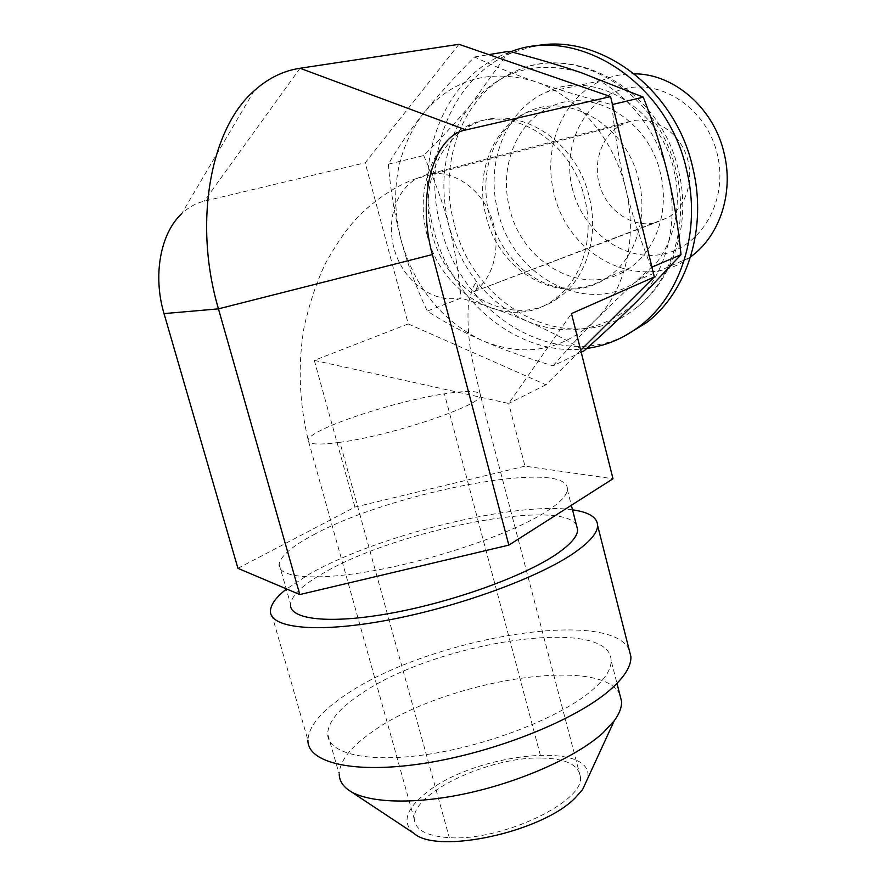 <?xml version="1.0" encoding="UTF-8"?>
<svg xmlns="http://www.w3.org/2000/svg" width="886" height="886" viewBox="0 0 886 886"><rect width="100%" height="100%" fill="white"/><g stroke="black" fill="none" stroke-linecap="round" stroke-linejoin="round"><path stroke-width="0.66" stroke-dasharray="4.43 3.32" d="M458.959 44.3L365.198 162.791L408.247 323.911L545.964 384.779L580.695 350.225M427.041 234.746C441.361 295.78 509.206 332.959 553.617 299.955C581.271 281.139 595.004 238.666 584.705 198.553C571.592 139.767 509.926 103.23 467.476 125.901C431.936 142.391 414.958 191.132 427.041 234.746M408.247 323.911L314.297 360.38L508.697 403.473L571.481 313.589M545.964 384.779L508.697 403.473L524.966 466.147L613.001 478.761M254.105 90.848L181.552 213.847C188.308 207.413 195.872 203.193 204.234 201.177L365.198 162.791M237.935 568.336L354.943 507.069L524.966 466.147M314.297 360.38L354.943 507.069M313.489 534.856C391.944 491.752 570.285 457.896 567.339 489.581C566.962 495.562 559.753 503.026 545.71 511.975C513.293 532.586 441.494 557.837 379.352 569.643C317.099 581.548 276.908 578.104 279.123 564.127C280.773 555.865 292.225 546.119 313.489 534.856M279.123 564.127L290.564 604.108C291.948 595.015 303.145 584.527 324.143 572.666C397.249 529.972 561.624 497.489 576.465 525.199M572.522 509.827C515.707 501.21 378.422 534.9 309.801 573.818L286.289 589.168M629.126 649.637C609.014 606.744 424.826 639.227 344.333 695.731C320.81 711.613 308.671 726.42 307.918 740.142L270.485 610.221M611.107 660.502C610.343 614.651 432.977 642.162 358.741 695.421C338.585 709.221 328.219 722.012 327.654 733.807C327.288 753.853 368.631 763.699 430.308 753.975C491.863 744.384 561.514 716.464 591.881 690.449C605.027 679.141 611.44 669.163 611.107 660.502L616.977 683.416M619.835 694.58C601.882 653.923 438.692 681.655 369.551 733.774C349.649 748.161 339.548 761.672 339.227 774.298L327.654 733.807M413.817 833.283C402.078 822.983 405.566 810.003 424.305 794.365C471.928 753.111 596.389 739.367 587.562 778.761M541.102 758.028C489.703 756.489 411.348 792.992 414.294 819.295C415.39 830.104 427.063 836.229 449.313 837.669C502.329 841.445 586.1 800.944 580.319 776.357C578.314 764.596 565.235 758.494 541.102 758.028L444.418 393.849C468.34 390.217 480.367 390.748 480.489 395.422C482.361 404.946 392.088 435.569 339.892 442.324L449.313 837.669M654.975 222.951L668.398 217.424C687.159 205.618 695.133 177.289 685.72 153.61C676.483 129.854 651.719 115.634 630.433 121.293L622.326 124.339C601.638 134.672 592.036 163.035 600.265 187.3C608.283 211.643 632.626 227.768 654.975 222.951L473.744 291.727C494.443 278.126 502.296 244.137 490.545 215.22C478.994 186.204 450.232 168.406 426.476 174.752L417.461 178.23C394.624 190.235 385.222 224.08 395.566 253.418C405.666 282.844 433.697 303.001 458.726 297.984M572.411 188.884C561.525 146.411 583.874 99.675 622.703 89.231C661.333 78.112 707.083 108.9 717.45 154.817C728.403 200.601 701.358 247.072 662.518 254.216C623.81 262.034 582.767 231.501 572.411 188.884M690.559 256.896L689.452 257.693C640.999 293.753 568.004 256.796 554.171 193.724C542.177 148.571 562.366 97.538 601.771 80.515C612.071 75.93 622.969 73.704 634.454 73.848M497.954 211.4C512.95 277.861 588.802 317.421 638.806 279.865C669.118 258.9 684.601 213.304 673.991 170.444C660.502 107.372 593.476 68.366 545.975 92.31C505.308 110.119 485.063 163.81 497.954 211.4M629.603 268.004C586.92 299.246 522.485 265.435 509.705 208.664C498.796 168.141 515.851 122.678 550.007 107.162C590.851 85.887 648.829 119.3 660.491 173.578C669.727 210.635 656.172 250.173 629.603 268.004L607.907 277.13C634.797 259.011 648.419 218.62 638.884 180.7C626.823 125.136 567.771 90.826 526.439 112.511C491.874 128.315 474.807 174.719 486.06 216.129C499.261 274.117 564.703 308.893 607.907 277.13C590.84 288.448 569.089 290.863 551.092 285.525C540.77 282.08 531.102 276.554 522.098 268.945C506.205 254.758 495.285 236.75 489.338 214.899C479.381 175.727 490.235 132.258 526.439 112.511L550.007 107.162M454.164 223.516C437.274 162.393 463.168 92.831 516.195 70.935C575.634 42.462 659.239 92.299 676.317 172.028C689.585 225.786 670.957 282.556 634.21 309.391C570.828 359.262 473.633 308.383 454.164 223.516M623.655 336.536C551.48 370.658 461.097 312.337 440.652 226.65C421.215 156.811 451.129 76.783 512.75 52.495L532.896 46.471M586.776 348.431C520.326 358.298 451.705 302.447 433.453 228.898C413.851 158.627 443.753 78.112 505.596 53.692L512.75 52.495M510.757 51.731L505.596 53.692M509.073 51.288L471.662 103.485C500.512 70.282 536.905 59.971 580.851 72.541C621.518 85.931 656.847 126.897 667.889 174.62C679.573 222.242 666.405 272.777 636.89 301.417C604.318 330.711 567.815 337.356 527.38 321.352C546.983 329.692 565.944 339.471 584.251 350.701M553.119 365.84C565.146 351.687 579.045 336.669 594.816 320.787C624.951 291.184 638.153 238.511 625.715 188.674C613.943 138.737 577.163 95.743 535.177 81.612C489.858 68.344 452.569 78.976 423.331 113.497C409.52 130.818 397.858 147.718 388.334 164.187L423.685 155.548C441.97 137.441 457.962 120.086 471.662 103.485C445.348 138.338 437.728 178.961 448.803 225.343C461.883 271.027 488.075 303.023 527.38 321.352C507.689 313.035 485.55 305.305 460.975 298.161L427.274 311.086C443.842 321.895 462.248 331.763 482.516 340.678C502.86 349.538 526.395 357.922 553.119 365.84L581.183 352.196M423.685 155.548C434.483 179.404 442.856 202.672 448.803 225.343C454.684 248.058 458.738 272.323 460.975 298.161M651.365 267.395C640.744 241.258 632.183 215.021 625.715 188.674C619.347 162.304 614.729 134.295 611.872 104.67C582.955 97.017 557.383 89.331 535.177 81.612C513.049 73.859 492.837 65.653 474.542 56.981C454.296 77.337 437.23 96.175 423.331 113.497C396.718 149.723 389.308 191.985 401.114 240.283C414.936 287.85 442.07 321.319 482.516 340.678C524.102 357.667 561.536 351.033 594.816 320.787C610.664 304.895 629.514 287.086 651.365 267.395L651.941 267.151M558.169 298.039C513.847 330.954 446.19 293.975 431.98 233.184C419.953 189.759 436.953 141.217 472.415 124.782C514.777 102.189 576.221 138.548 589.245 197.057C599.479 236.983 585.746 279.289 558.169 298.039L553.617 299.955M388.334 164.187C390.593 191.132 394.846 216.494 401.114 240.283C407.505 264.039 416.221 287.64 427.274 311.086M474.542 56.981L488.862 54.622M611.872 104.67L612.481 104.526M300.044 68.255L204.234 201.177M339.892 442.324C317.985 445.215 307.409 444.44 308.173 439.988C309.79 429.189 393.605 401.314 444.418 393.849M630.433 121.293L426.476 174.752M567.339 489.581L571.359 505.297M351.055 791.663L347.988 789.625M414.294 819.295L308.173 439.988C299.091 401.956 297.774 364.091 304.208 326.38C310.1 301.362 317.299 280.153 325.804 262.743C335.307 245.987 343.89 233.107 351.565 224.114C364.534 208.11 391.712 186.359 417.472 178.23L622.326 124.339M580.319 776.357L480.489 395.422L471.784 357.623C466.811 331.242 467.642 305.559 469.159 300.443C472.581 286.942 475.339 281.327 477.421 283.62C478.606 285.082 477.377 287.784 473.755 291.738M473.667 291.782L668.398 217.424M689.452 257.693L638.806 279.865M601.771 80.515L545.975 92.31M516.195 70.935C578.768 42.506 661.964 92.72 678.621 171.076C691.745 224.236 672.828 281.67 634.21 309.391M472.415 124.782L467.476 125.901"/><path stroke-width="1.33" d="M580.695 350.225L654.322 276.975L610.554 96.596L458.959 44.3L300.044 68.255C283.365 70.747 268.048 78.278 254.105 90.848C210.381 128.714 193.015 222.74 218.443 308.86L299.811 594.561L237.935 568.336L164.032 313.611C152.636 275.513 160.432 233.45 181.552 213.847M610.554 96.596L465.947 129.921L300.044 68.255M654.322 276.975L571.481 313.589L613.001 478.761L508.841 545.123L432.379 254.559C416.099 195.85 433.896 135.348 465.947 129.921M508.841 545.123L299.811 594.561M576.465 525.199L577.65 529.861C577.439 536.484 570.418 544.547 556.596 554.06C524.667 575.955 453.377 601.86 391.379 613.134C329.249 624.508 288.781 619.535 290.564 604.108M286.289 589.168C276.443 596.976 271.171 603.997 270.485 610.221C268.336 627.786 314.353 633.645 385.809 620.51C457.132 607.497 538.865 577.55 574.549 552.62C589.755 541.988 597.441 532.995 597.629 525.62L630.898 656.615C631.319 666.261 624.309 677.413 609.867 690.061C575.944 719.731 496.138 752.059 425.335 763.156C354.411 774.397 307.376 762.946 307.918 740.142M572.522 509.827C589.024 512.141 597.385 517.402 597.629 525.62M629.126 649.637L630.898 656.615M339.227 774.298C339.393 780.201 342.317 785.306 347.988 789.625C365.652 803.048 413.33 805.175 467.996 793.125C522.629 781.109 577.019 756.378 602.879 732.988L614.242 720.761C619.436 713.64 621.872 707.139 621.551 701.28L619.835 694.58M587.562 778.761L582.556 789.636L575.092 798.009C541.9 832.187 437.152 854.802 413.817 833.283L351.055 791.663M634.454 73.848C674.335 73.704 714.36 108.679 724.25 153.81C733.918 193.746 719.255 236.484 690.559 256.896M532.896 46.471C597.762 31.375 675.464 87.958 692.874 168.185C707.637 228.522 687.082 292.026 646.481 322.703L623.655 336.536M510.757 51.731C577.827 25.041 667.789 82.276 686.672 170.267C701.579 231.024 680.98 294.927 640.246 325.749C624.054 338.197 606.223 345.761 586.776 348.431M581.183 352.196L584.251 350.701C603.853 333.169 621.407 316.745 636.89 301.417L681.024 254.647C678.211 226.34 673.836 199.671 667.889 174.62C661.886 149.601 653.68 123.774 643.291 97.15L580.851 72.541C559.409 65.265 535.487 58.188 509.073 51.288L488.862 54.622M651.941 267.151L681.024 254.647M612.481 104.526L643.291 97.15M432.379 254.559L218.443 308.86L164.032 313.611M571.359 505.297L577.65 529.861M616.977 683.416L621.551 701.28M582.556 789.636L614.242 720.761M640.246 325.749L646.481 322.703"/></g></svg>
